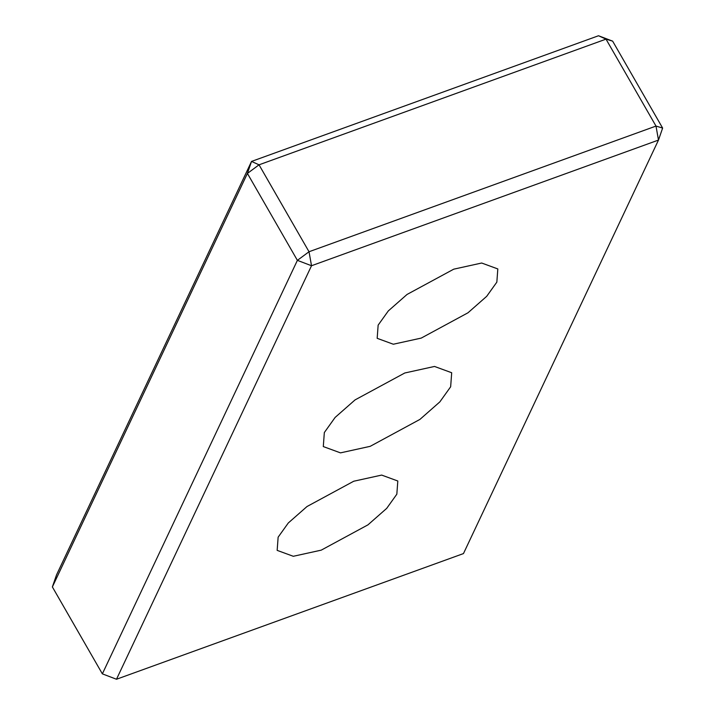 <?xml version="1.0" encoding="UTF-8"?>
<svg xmlns="http://www.w3.org/2000/svg" width="715" height="715" viewBox="0 0 715 715"><rect width="100%" height="100%" fill="white"/><g stroke="black" fill="none" stroke-linecap="round" stroke-linejoin="round"><path stroke-width="1.07" d="M421.242 338.088L393.322 344.228L377.171 338.32L378.146 325.128L388.299 310.936L407.023 294.464L453.748 269.171L481.678 263.022L497.819 268.938L496.845 282.13L486.7 296.323L467.976 312.795L421.242 338.088M655.995 126.072L662.626 128.065L658.488 140.069L655.995 126.072L309.023 251.743L311.517 265.739L297.386 260.349L309.023 251.743L259.036 164.816L247.408 173.423L251.537 161.42L259.036 164.816L606.007 39.137L598.509 35.75L612.639 41.139L606.007 39.137L655.995 126.072M658.488 140.069L463.463 553.58L116.491 679.25L311.517 265.739L658.488 140.069M662.626 128.065L612.639 41.139M598.509 35.75L251.537 161.42L56.512 574.932L52.374 586.935L247.408 173.423L297.386 260.349L102.361 673.861L116.491 679.25M102.361 673.861L52.374 586.935M370.2 446.33L340.474 452.872L323.296 446.571L324.333 432.539L335.129 417.426L355.06 399.9L404.788 372.989L434.506 366.446L451.692 372.738L450.656 386.779L439.85 401.884L419.928 419.41L370.2 446.33M321.232 550.148L293.302 556.288L277.161 550.371L278.135 537.179L288.288 522.987L307.012 506.524L353.737 481.231L381.667 475.082L397.808 480.998L396.834 494.19L386.69 508.383L367.957 524.855L321.232 550.148"/></g></svg>
